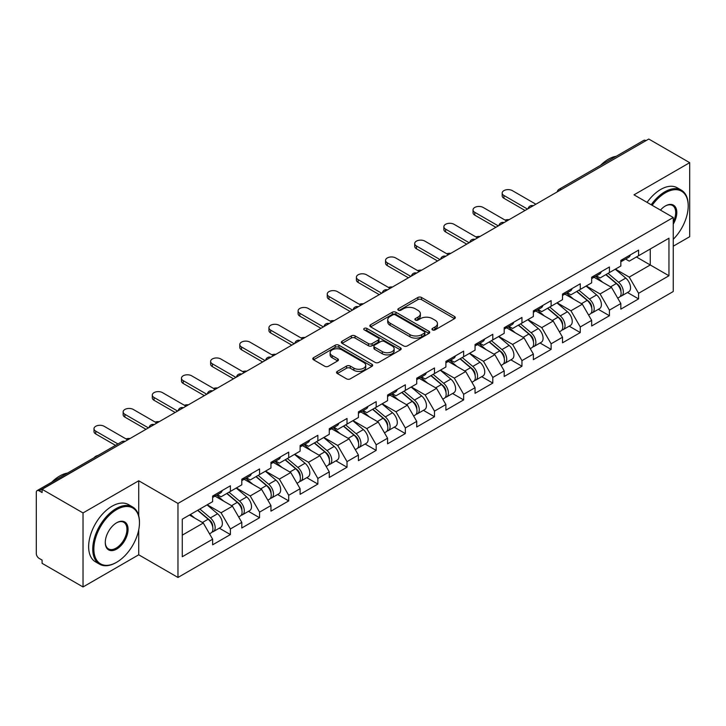 <?xml version="1.0" encoding="UTF-8"?>
<svg xmlns="http://www.w3.org/2000/svg" width="726" height="726" viewBox="0 0 726 726"><rect width="100%" height="100%" fill="white"/><g stroke="black" fill="none" stroke-linecap="round" stroke-linejoin="round"><path stroke-width="1.09" d="M432.487 329.903A1.815 1.053 0 0 0 435.055 329.903L454.549 318.65A2.595 1.497 0 0 0 455.302 317.589A2.595 1.497 0 0 0 454.549 316.536L421.525 297.469A2.595 1.497 0 0 0 417.858 297.469L398.365 308.722A1.815 1.053 0 0 0 397.83 309.457A1.815 1.053 0 0 0 398.365 310.202A1.815 1.053 0 0 0 400.933 310.202L403.456 308.75A8.304 4.792 0 0 1 415.199 308.75L417.949 310.338A8.304 4.792 0 0 1 420.381 313.723A8.304 4.792 0 0 1 417.949 317.117L415.426 318.569A1.815 1.053 0 0 0 414.891 319.313A1.815 1.053 0 0 0 415.426 320.057A1.815 1.053 0 0 0 417.995 320.057L420.517 318.596A8.304 4.792 0 0 1 432.26 318.596L435.01 320.184A8.304 4.792 0 0 1 437.442 323.578A8.304 4.792 0 0 1 435.01 326.963L432.487 328.424A1.815 1.053 0 0 0 431.952 329.159A1.815 1.053 0 0 0 432.487 329.903L432.487 328.424M337.318 371.394A2.595 1.497 0 0 0 336.555 372.456A2.595 1.497 0 0 0 337.318 373.518L346.583 378.863A2.595 1.497 0 0 0 350.25 378.863L371.903 366.367A2.595 1.497 0 0 0 372.656 365.305A2.595 1.497 0 0 0 371.903 364.243L338.879 345.186A2.595 1.497 0 0 0 335.212 345.186L313.559 357.682A2.595 1.497 0 0 0 312.797 358.744A2.595 1.497 0 0 0 313.559 359.797L324.749 366.258A2.595 1.497 0 0 0 328.424 366.258L337.69 360.913A2.595 1.497 0 0 0 338.443 359.851A2.595 1.497 0 0 0 337.69 358.789L332.136 355.586A6.942 4.011 0 0 1 330.103 352.754A6.942 4.011 0 0 1 334.387 349.052A6.942 4.011 0 0 1 341.955 349.923L363.69 362.474A6.942 4.011 0 0 1 365.722 365.305A6.942 4.011 0 0 1 361.439 369.008A6.942 4.011 0 0 1 353.88 368.136L350.25 366.049A2.595 1.497 0 0 0 346.583 366.049L337.318 371.394L337.318 373.518M138.72 480.775L83.027 512.937L42.09 489.306L648.772 139.038L689.7 162.669L634.007 194.831L673.256 217.491L177.97 503.436L138.72 480.775L138.72 515.769M403.638 345.921A2.595 1.497 0 0 0 407.304 345.921L428.957 333.425A2.595 1.497 0 0 0 429.71 332.363A2.595 1.497 0 0 0 428.957 331.31L395.933 312.244A2.595 1.497 0 0 0 392.267 312.244L370.614 324.74A2.595 1.497 0 0 0 369.852 325.802A2.595 1.497 0 0 0 370.614 326.854L403.638 345.921M365.015 330.294A1.815 1.053 0 0 1 366.857 330.557L366.857 328.397L400.425 347.781A2.595 1.497 0 0 1 401.188 348.834A2.595 1.497 0 0 1 400.425 349.896L378.781 362.392A2.595 1.497 0 0 1 375.106 362.392L342.091 343.325L342.091 341.211A2.595 1.497 0 0 0 341.329 342.273A2.595 1.497 0 0 0 342.091 343.325M342.091 341.211L351.357 335.866A2.595 1.497 0 0 1 355.023 335.866L368.418 343.598A2.595 1.497 0 0 0 372.084 343.598L378.228 340.049A2.595 1.497 0 0 0 378.99 338.988A2.595 1.497 0 0 0 378.228 337.926L364.289 329.876A1.815 1.053 0 0 1 363.753 329.132A1.815 1.053 0 0 1 364.879 328.17A1.815 1.053 0 0 1 366.857 328.397M83.027 512.937L83.027 586.962L138.72 554.8L177.97 577.46L177.97 503.436M177.97 577.46L673.256 291.516L673.256 217.491M219.306 528.165L230.396 534.572L230.396 528.955L221.049 512.774L207.219 504.788M230.396 534.572L212.636 544.818L212.636 539.209L182.271 556.742L182.271 519.19L212.636 501.657L212.636 496.049L230.396 485.794L230.396 491.411L241.794 484.823L241.794 479.214L259.554 468.96L259.554 474.577L270.952 467.989L270.952 462.38L288.712 452.126L288.712 457.743L300.11 451.155L300.11 445.546L317.861 435.301L317.861 440.909L329.268 434.329L329.268 428.712L347.019 418.466L347.019 424.075L358.417 417.495L358.417 411.878L376.177 401.632L376.177 407.241L387.575 400.661L387.575 395.044L405.335 384.798L405.335 390.406L416.733 383.827L416.733 378.219L434.493 367.964L434.493 373.572L445.891 366.993L445.891 361.385L463.642 351.13L463.642 356.738L475.049 350.159L475.049 344.551L492.8 334.296L492.8 339.904L504.198 333.325L504.198 327.716L521.958 317.462L521.958 323.079L533.356 316.491L533.356 310.882L551.116 300.628L551.116 306.245L562.514 299.656L562.514 294.048L580.274 283.793L580.274 289.411L591.672 282.822L591.672 277.214L609.423 266.968L609.423 272.577L620.83 265.997L620.83 260.38L638.581 250.134L638.581 255.743L668.955 238.21L668.955 275.762L638.581 293.295L629.242 277.105L615.403 269.119M627.491 292.505L638.581 298.903L638.581 293.295M638.581 298.903L620.83 309.158L620.83 303.541L609.423 310.129L600.084 293.939L586.254 285.953M598.342 309.34L609.423 315.737L609.423 310.129M609.423 315.737L591.672 325.992L591.672 320.375L580.274 326.963L570.926 310.773L557.096 302.787M569.184 326.165L580.274 332.572L580.274 326.963M580.274 332.572L562.514 342.826L562.514 337.209L551.116 343.797L541.768 327.608L527.938 319.621M540.026 342.999L551.116 349.406L551.116 343.797M551.116 349.406L533.356 359.651L533.356 354.043L521.958 360.622L512.61 344.442L498.78 336.456M510.868 359.833L521.958 366.24L521.958 360.622M521.958 366.24L504.198 376.485L504.198 370.877L492.8 377.456L483.452 361.276L469.622 353.29M481.71 376.667L492.8 383.074L492.8 377.456M492.8 383.074L475.049 393.32L475.049 387.711L463.642 394.291L454.304 378.11L440.473 370.124M452.552 393.501L463.642 399.908L463.642 394.291M463.642 399.908L445.891 410.154L445.891 404.545L434.493 411.125L425.146 394.944L411.315 386.958M423.403 410.335L434.493 416.733L434.493 411.125M434.493 416.733L416.733 426.988L416.733 421.379L405.335 427.959L395.988 411.769L382.157 403.792M394.245 427.169L405.335 433.567L405.335 427.959M405.335 433.567L387.575 443.822L387.575 438.214L376.177 444.793L366.83 428.603L352.999 420.617M365.087 444.003L376.177 450.401L376.177 444.793M376.177 450.401L358.417 460.656L358.417 455.048L347.019 461.627L337.672 445.437L323.841 437.451M335.929 460.838L347.019 467.235L347.019 461.627M347.019 467.235L329.268 477.49L329.268 471.873L317.861 478.461L308.523 462.271L294.692 454.285M306.771 477.672L317.861 484.07L317.861 478.461M317.861 484.07L300.11 494.324L300.11 488.707L288.712 495.295L279.365 479.106L265.535 471.12M277.622 494.497L288.712 500.904L288.712 495.295M288.712 500.904L270.952 511.158L270.952 505.541L259.554 512.129L250.207 495.94L236.377 487.954M248.464 511.331L259.554 517.738L259.554 512.129M259.554 517.738L241.794 527.983L241.794 522.375L230.396 528.955M217.437 494.715L221.049 496.802L230.396 491.411M221.049 512.774L232.447 506.194L215.005 496.121M241.794 522.375L232.447 506.194M246.595 477.88L250.207 479.968L259.554 474.577M250.207 495.94L261.605 489.36L244.163 479.287M270.952 505.541L261.605 489.36M275.753 461.046L279.365 463.134L288.712 457.743M279.365 479.106L290.763 472.526L273.321 462.453M300.11 488.707L290.763 472.526M304.902 444.221L308.523 446.299L317.861 440.909M308.523 462.271L319.921 455.692L302.479 445.619M329.268 471.873L319.921 455.692M334.06 427.387L337.672 429.465L347.019 424.075M337.672 445.437L349.079 438.858L331.628 428.785M358.417 455.048L349.079 438.858M363.218 410.553L366.83 412.64L376.177 407.241M366.83 428.603L378.228 422.024L360.786 411.951M387.575 438.214L378.228 422.024M392.376 393.719L395.988 395.806L405.335 390.406M395.988 411.769L407.386 405.19L389.944 395.116M416.733 421.379L407.386 405.19M421.534 376.885L425.146 378.972L434.493 373.572M425.146 394.944L436.544 388.356L419.102 378.282M445.891 404.545L436.544 388.356M450.692 360.051L454.304 362.138L463.642 356.738M454.304 378.11L465.702 371.521L448.26 361.457M475.049 387.711L465.702 371.521M479.841 343.216L483.452 345.304L492.8 339.904M483.452 361.276L494.86 354.687L477.418 344.623M504.198 370.877L494.86 354.687M508.999 326.382L512.61 328.47L521.958 323.079M512.61 344.442L524.018 337.862L506.567 327.789M533.356 354.043L524.018 337.862M538.157 309.548L541.768 311.635L551.116 306.245M541.768 327.608L553.167 321.028L535.724 310.955M562.514 337.209L553.167 321.028M567.315 292.714L570.926 294.801L580.274 289.411M570.926 310.773L582.325 304.194L564.882 294.121M591.672 320.375L582.325 304.194M596.473 275.889L600.084 277.967L609.423 272.577M600.084 293.939L611.483 287.36L594.04 277.287M620.83 303.541L611.483 287.36M645.968 140.662L561.298 189.54M560.109 190.23A3.966 2.287 120 0 1 561.116 189.432A3.966 2.287 60 0 0 559.129 189.241L643.799 140.354A3.966 2.287 60 0 1 645.777 140.554M625.621 259.055L629.242 261.133L638.581 255.743M629.242 277.105L650.26 264.972L650.26 249L668.955 238.21M636.43 256.986L668.955 275.762M673.256 246.196L689.7 236.694L689.7 162.669M83.027 586.962L42.09 563.331L42.09 560.091L39.104 558.367A3.966 2.287 -120 0 1 36.3 553.511L36.3 492.428A3.966 2.287 -120 0 1 37.117 490.613A3.966 2.287 -120 0 1 39.104 490.812L42.09 492.537L42.09 489.306M182.271 535.162L203.298 523.019L189.468 515.043M212.636 539.209L203.298 523.019M138.72 554.8L138.72 529.871M433.213 330.158L435.01 329.123A8.304 4.792 0 0 0 437.442 325.729L437.442 323.578M420.381 313.723L420.381 315.883A8.304 4.792 0 0 1 417.949 319.277L416.152 320.311M454.512 318.669L421.525 299.629A2.595 1.497 0 0 0 417.858 299.629L399.091 310.456M428.921 333.443L395.933 314.403A2.595 1.497 0 0 0 392.267 314.403L370.65 326.881M424.365 333.107A1.815 1.053 0 0 0 424.901 332.363A1.815 1.053 0 0 0 424.365 331.628L395.38 314.893A1.815 1.053 0 0 0 392.811 314.893L390.152 316.427A8.304 4.792 0 0 0 387.72 319.812A8.304 4.792 0 0 0 390.152 323.206L409.963 334.641A8.304 4.792 0 0 0 421.706 334.641L424.365 333.107L424.365 335.267A1.815 1.053 0 0 0 424.901 334.523L424.901 332.363M387.72 319.812L387.72 321.972A8.304 4.792 0 0 0 390.152 325.366L390.152 323.206M424.365 335.267L421.706 336.8A8.304 4.792 0 0 1 409.963 336.8L390.152 325.366M342.127 343.353L351.357 338.017L351.357 335.866M378.99 338.988L378.99 341.147A2.595 1.497 0 0 1 378.228 342.2L372.084 345.748A2.595 1.497 0 0 1 368.418 345.748L355.023 338.017A2.595 1.497 0 0 0 351.357 338.017M366.857 330.557L400.389 349.914M382.312 351.62A6.942 4.011 0 0 0 389.871 352.482A6.942 4.011 0 0 0 394.154 348.779A6.942 4.011 0 0 0 392.122 345.948L384.462 341.529A2.595 1.497 0 0 0 380.796 341.529L374.652 345.077A2.595 1.497 0 0 0 373.89 346.139A2.595 1.497 0 0 0 374.652 347.191L382.312 351.62L382.312 353.771A6.942 4.011 0 0 0 389.871 354.642A6.942 4.011 0 0 0 394.154 350.939L394.154 348.779M373.89 346.139L373.89 348.289A2.595 1.497 0 0 0 374.652 349.351L374.652 347.191M382.312 353.771L374.652 349.351M365.722 365.305L365.722 367.465A6.942 4.011 0 0 1 361.439 371.167A6.942 4.011 0 0 1 353.88 370.296L350.25 368.209A2.595 1.497 0 0 0 346.583 368.209L337.354 373.536M330.103 352.754L330.103 354.914A6.942 4.011 0 0 0 332.136 357.746L332.136 355.586M337.654 360.931L332.136 357.746M371.866 366.385L338.879 347.337A2.595 1.497 0 0 0 335.212 347.337L313.596 359.815M509.126 219.66A5.944 3.43 0 0 0 505.078 220.096M618.606 285.209L617.3 284.456M620.276 296.335A8.721 5.037 -120 0 0 621.547 295.936A8.721 5.037 -120 0 0 623.108 289.846A8.721 5.037 -120 0 0 618.57 282.242L608.052 273.366M621.547 295.936L628.743 291.779A8.721 5.037 -120 0 0 630.304 285.69A8.721 5.037 -120 0 0 625.767 278.094L615.249 269.219M606.028 274.537L618.026 284.665A5.291 3.049 60 0 1 620.875 291.18M617.717 298.15L619.305 297.233A8.721 5.037 -120 0 0 620.866 291.135A8.721 5.037 -120 0 0 616.329 283.539L605.811 274.664M602.771 282.332L595.674 276.343M535.879 204.215L512.329 190.62A5.944 3.43 0 0 0 505.85 189.876A5.944 3.43 0 0 0 502.183 193.052A5.944 3.43 0 0 0 503.926 195.476L503.926 198.28A5.944 3.43 180 0 1 502.183 195.857L502.183 193.052M525.043 210.476L503.926 198.28M623.171 259.028A8.721 5.037 60 0 1 621.547 261.405A8.721 5.037 60 0 1 620.83 261.705M630.368 254.88A8.721 5.037 60 0 1 628.743 257.249L621.547 261.405M527.475 209.07L503.926 195.476M673.256 239.299A32.243 18.622 120 0 0 688.203 205.948A32.243 18.622 120 0 0 665.406 192.78A32.243 18.622 120 0 0 652.166 205.313M651.204 204.759A33.042 19.076 -60 0 1 664.844 191.809A33.042 19.076 -60 0 1 681.36 190.176A33.042 19.076 -60 0 1 688.203 205.295A33.042 19.076 -60 0 1 688.203 205.621M660.46 210.104A16.126 9.311 -60 0 1 665.406 205.948L665.406 205.948A16.126 9.311 -60 0 1 675.988 208.117A16.126 9.311 -60 0 1 673.256 224.125M673.256 221.829A15.328 8.848 120 0 0 672.512 205.512A15.328 8.848 120 0 0 665.116 206.111M600.538 165.328A33.042 19.076 -60 0 1 608.397 159.221A33.042 19.076 -60 0 1 616.256 156.253M647.093 202.382A33.042 19.076 -60 0 1 660.733 189.432A33.042 19.076 -60 0 1 677.249 187.798L681.36 190.176M116.106 562.568L116.668 562.251A32.243 18.622 120 0 0 139.465 522.756A32.243 18.622 120 0 0 116.668 509.588A32.243 18.622 120 0 0 93.863 549.083A32.243 18.622 120 0 0 116.668 562.251L116.106 562.568A33.042 19.076 -60 0 1 99.589 564.211A33.042 19.076 -60 0 1 94.525 537.73A33.042 19.076 -60 0 1 116.106 508.617A33.042 19.076 -60 0 1 132.622 506.984A33.042 19.076 -60 0 1 139.465 522.103A33.042 19.076 -60 0 1 139.465 522.43M116.668 522.756L116.668 522.756A16.126 9.311 -60 0 1 128.066 529.336A16.126 9.311 -60 0 1 116.668 549.083A16.126 9.311 -60 0 1 105.27 542.503A16.126 9.311 -60 0 1 116.668 522.756L116.668 522.756M105.27 542.168A15.328 8.848 120 0 0 108.437 548.874A15.328 8.848 120 0 0 116.106 548.112A15.328 8.848 120 0 0 126.124 534.599A15.328 8.848 120 0 0 123.774 522.321A15.328 8.848 120 0 0 116.387 522.92M51.8 482.137A33.042 19.076 -60 0 1 59.659 476.029A33.042 19.076 -60 0 1 67.518 473.062M99.589 564.211L95.478 561.833A33.042 19.076 -60 0 1 90.414 535.361A33.042 19.076 -60 0 1 111.995 506.24A33.042 19.076 -60 0 1 128.511 504.606L132.622 506.984M479.977 236.495A5.944 3.43 0 0 0 475.92 236.93M589.448 302.043L588.142 301.29M591.118 313.16A8.721 5.037 -120 0 0 592.389 312.77A8.721 5.037 -120 0 0 593.959 306.681A8.721 5.037 -120 0 0 589.412 299.076L578.894 290.2M592.389 312.77L599.585 308.614A8.721 5.037 -120 0 0 601.155 302.524A8.721 5.037 -120 0 0 596.609 294.919L586.091 286.053M576.871 291.371L588.868 301.499A5.291 3.049 60 0 1 591.717 308.005M588.559 314.984L590.147 314.068A8.721 5.037 -120 0 0 591.708 307.969A8.721 5.037 -120 0 0 587.171 300.373L576.653 291.498M573.622 299.166L566.516 293.177M450.819 253.329A5.944 3.43 0 0 0 446.762 253.764M560.29 318.877L558.984 318.124M561.96 329.994A8.721 5.037 -120 0 0 563.231 329.604A8.721 5.037 -120 0 0 564.801 323.506A8.721 5.037 -120 0 0 560.254 315.91L549.736 307.034M563.231 329.604L570.427 325.448A8.721 5.037 -120 0 0 571.997 319.358A8.721 5.037 -120 0 0 567.451 311.753L556.933 302.878M547.713 308.205L559.71 318.333A5.291 3.049 60 0 1 562.568 324.84M559.401 331.818L560.989 330.902A8.721 5.037 -120 0 0 562.559 324.803A8.721 5.037 -120 0 0 558.013 317.208L547.495 308.332M544.464 316.001L537.367 310.011M421.661 270.163A5.944 3.43 0 0 0 417.613 270.598M531.133 335.711L529.826 334.958M532.811 346.828A8.721 5.037 -120 0 0 534.073 346.438A8.721 5.037 -120 0 0 535.643 340.34A8.721 5.037 -120 0 0 531.096 332.744L520.578 323.869M534.073 346.438L541.269 342.282A8.721 5.037 -120 0 0 542.839 336.192A8.721 5.037 -120 0 0 538.293 328.588L527.775 319.712M518.555 325.039L530.552 335.167A5.291 3.049 60 0 1 533.41 341.674M530.243 348.652L531.831 347.736A8.721 5.037 -120 0 0 533.401 341.637A8.721 5.037 -120 0 0 528.855 334.042L518.337 325.166M515.306 332.835L508.209 326.845M392.503 286.997A5.944 3.43 0 0 0 388.455 287.432M501.975 352.546L500.668 351.792M503.653 363.662A8.721 5.037 -120 0 0 504.915 363.272A8.721 5.037 -120 0 0 506.485 357.174A8.721 5.037 -120 0 0 501.947 349.578L491.429 340.703M504.915 363.272L512.111 359.116A8.721 5.037 -120 0 0 513.681 353.017A8.721 5.037 -120 0 0 509.144 345.422L498.617 336.546M489.397 341.873L501.394 351.992A5.291 3.049 60 0 1 504.252 358.508M501.085 365.487L502.673 364.561A8.721 5.037 -120 0 0 504.243 358.472A8.721 5.037 -120 0 0 499.706 350.876L489.179 342M486.148 349.66L479.051 343.679M363.345 303.831A5.944 3.43 0 0 0 359.297 304.267M472.826 369.38L471.51 368.626M474.495 380.497A8.721 5.037 -120 0 0 475.766 380.106A8.721 5.037 -120 0 0 477.327 374.008A8.721 5.037 -120 0 0 472.789 366.412L462.271 357.537M475.766 380.106L482.962 375.95A8.721 5.037 -120 0 0 484.523 369.852A8.721 5.037 -120 0 0 479.986 362.256L469.468 353.38M460.239 358.708L472.245 368.826A5.291 3.049 60 0 1 475.094 375.342M471.927 382.312L473.524 381.395A8.721 5.037 -120 0 0 475.085 375.306A8.721 5.037 -120 0 0 470.548 367.71L460.03 358.835M456.99 366.494L449.893 360.504M506.73 221.049L483.18 207.454A5.944 3.43 0 0 0 476.692 206.71A5.944 3.43 0 0 0 473.025 209.887A5.944 3.43 0 0 0 474.768 212.31L474.768 215.114A5.944 3.43 180 0 1 473.025 212.691L473.025 209.887M495.885 227.311L474.768 215.114M594.013 275.862A8.721 5.037 60 0 1 592.389 278.24A8.721 5.037 60 0 1 591.672 278.539M601.21 271.705A8.721 5.037 60 0 1 599.585 274.083L592.389 278.24M498.317 225.904L474.768 212.31M477.572 237.883L454.022 224.289A5.944 3.43 0 0 0 447.543 223.544A5.944 3.43 0 0 0 443.867 226.712A5.944 3.43 0 0 0 445.61 229.144L445.61 231.948A5.944 3.43 180 0 1 443.867 229.525L443.867 226.712M466.727 244.145L445.61 231.948M564.855 292.696A8.721 5.037 60 0 1 563.231 295.074A8.721 5.037 60 0 1 562.514 295.373M572.052 288.54A8.721 5.037 60 0 1 570.427 290.917L563.231 295.074M469.159 242.738L445.61 229.144M448.414 254.717L424.864 241.123A5.944 3.43 0 0 0 418.385 240.379A5.944 3.43 0 0 0 414.709 243.546A5.944 3.43 0 0 0 416.452 245.978L416.452 248.782A5.944 3.43 180 0 1 414.709 246.35L414.709 243.546M437.569 260.979L416.452 248.782M535.697 309.53A8.721 5.037 60 0 1 534.073 311.908A8.721 5.037 60 0 1 533.356 312.207M542.894 305.374A8.721 5.037 60 0 1 541.269 307.751L534.073 311.908M440.001 259.572L416.452 245.978M419.256 271.551L395.706 257.957A5.944 3.43 0 0 0 389.227 257.213A5.944 3.43 0 0 0 385.551 260.38A5.944 3.43 0 0 0 387.294 262.812L387.294 265.616A5.944 3.43 180 0 1 385.551 263.184L385.551 260.38M408.42 277.804L387.294 265.616M506.539 326.364A8.721 5.037 60 0 1 504.915 328.742A8.721 5.037 60 0 1 504.198 329.032M513.736 322.208A8.721 5.037 60 0 1 512.111 324.586L504.915 328.742M410.843 276.406L387.294 262.812M390.098 288.385L366.548 274.791A5.944 3.43 0 0 0 360.069 274.047A5.944 3.43 0 0 0 356.402 277.214A5.944 3.43 0 0 0 358.145 279.646L358.145 282.45A5.944 3.43 180 0 1 356.402 280.018L356.402 277.214M379.262 294.638L358.145 282.45M477.39 343.198A8.721 5.037 60 0 1 475.766 345.576A8.721 5.037 60 0 1 475.049 345.866M484.578 339.042A8.721 5.037 60 0 1 482.962 341.42L475.766 345.576M381.685 293.24L358.145 279.646M334.187 320.665A5.944 3.43 0 0 0 330.139 321.101M443.668 386.214L442.361 385.452M445.337 397.331A8.721 5.037 -120 0 0 446.608 396.94A8.721 5.037 -120 0 0 448.178 390.842A8.721 5.037 -120 0 0 443.631 383.246L433.113 374.371M446.608 396.94L453.804 392.784A8.721 5.037 -120 0 0 455.365 386.686A8.721 5.037 -120 0 0 450.828 379.09L440.31 370.215M431.09 375.542L443.087 385.66A5.291 3.049 60 0 1 445.936 392.176M442.778 399.146L444.366 398.229A8.721 5.037 -120 0 0 445.927 392.14A8.721 5.037 -120 0 0 441.39 384.535L430.872 375.66M427.841 383.328L420.735 377.339M360.94 305.219L337.39 291.616A5.944 3.43 0 0 0 330.911 290.872A5.944 3.43 0 0 0 327.245 294.048A5.944 3.43 0 0 0 328.987 296.48L328.987 299.284A5.944 3.43 180 0 1 327.245 296.852L327.245 294.048M350.104 311.472L328.987 299.284M448.232 360.032A8.721 5.037 60 0 1 446.608 362.41A8.721 5.037 60 0 1 445.891 362.701M455.429 355.876A8.721 5.037 60 0 1 453.804 358.254L446.608 362.41M352.537 310.075L328.987 296.48M305.038 337.499A5.944 3.43 0 0 0 300.981 337.935M414.51 403.048L413.203 402.286M416.18 414.165A8.721 5.037 -120 0 0 417.45 413.775A8.721 5.037 -120 0 0 419.02 407.676A8.721 5.037 -120 0 0 414.473 400.08L403.955 391.205M417.45 413.775L424.646 409.618A8.721 5.037 -120 0 0 426.216 403.52A8.721 5.037 -120 0 0 421.67 395.924L411.152 387.049M401.932 392.376L413.929 402.494A5.291 3.049 60 0 1 416.788 409.01M413.62 415.98L415.208 415.063A8.721 5.037 -120 0 0 416.778 408.974A8.721 5.037 -120 0 0 412.232 401.369L401.714 392.494M398.683 400.162L391.586 394.173M331.791 322.054L308.241 308.45A5.944 3.43 0 0 0 301.762 307.706A5.944 3.43 0 0 0 298.087 310.882A5.944 3.43 0 0 0 299.829 313.305L299.829 316.119A5.944 3.43 180 0 1 298.087 313.686L298.087 310.882M320.946 328.306L299.829 316.119M419.074 376.867A8.721 5.037 60 0 1 417.45 379.244A8.721 5.037 60 0 1 416.733 379.535M426.271 372.71A8.721 5.037 60 0 1 424.646 375.088L417.45 379.244M323.379 326.909L299.829 313.305M275.88 354.324A5.944 3.43 0 0 0 271.823 354.769M385.352 419.873L384.045 419.12M387.022 430.999A8.721 5.037 -120 0 0 388.292 430.6A8.721 5.037 -120 0 0 389.862 424.51A8.721 5.037 -120 0 0 385.315 416.915L374.798 408.039M388.292 430.6L395.488 426.452A8.721 5.037 -120 0 0 397.058 420.354A8.721 5.037 -120 0 0 392.512 412.758L381.994 403.883M372.774 409.21L384.771 419.329A5.291 3.049 60 0 1 387.63 425.844M384.462 432.814L386.05 431.897A8.721 5.037 -120 0 0 387.62 425.808A8.721 5.037 -120 0 0 383.074 418.203L372.556 409.328M369.525 416.996L362.428 411.007M302.633 338.879L279.083 325.284A5.944 3.43 0 0 0 272.604 324.54A5.944 3.43 0 0 0 268.929 327.716A5.944 3.43 0 0 0 270.671 330.139L270.671 332.953A5.944 3.43 180 0 1 268.929 330.521L268.929 327.716M291.788 345.14L270.671 332.953M389.916 393.701A8.721 5.037 60 0 1 388.292 396.069A8.721 5.037 60 0 1 387.575 396.369M397.113 389.544A8.721 5.037 60 0 1 395.488 391.922L388.292 396.069M294.221 343.743L270.671 330.139M246.722 371.158A5.944 3.43 0 0 0 242.675 371.594M356.194 436.707L354.887 435.954M357.873 447.833A8.721 5.037 -120 0 0 359.134 447.434A8.721 5.037 -120 0 0 360.704 441.344A8.721 5.037 -120 0 0 356.167 433.74L345.64 424.873M359.134 447.434L366.331 443.287A8.721 5.037 -120 0 0 367.9 437.188A8.721 5.037 -120 0 0 363.354 429.592L352.836 420.717M343.616 426.035L355.613 436.163A5.291 3.049 60 0 1 358.472 442.678M355.304 449.648L356.893 448.732A8.721 5.037 -120 0 0 358.462 442.633A8.721 5.037 -120 0 0 353.916 435.037L343.398 426.162M340.367 433.83L333.27 427.841M273.475 355.713L249.925 342.118A5.944 3.43 0 0 0 243.446 341.374A5.944 3.43 0 0 0 239.771 344.551A5.944 3.43 0 0 0 241.513 346.974L241.513 349.778A5.944 3.43 180 0 1 239.771 347.355L239.771 344.551M262.63 361.975L241.513 349.778M360.758 410.526A8.721 5.037 60 0 1 359.134 412.903A8.721 5.037 60 0 1 358.417 413.203M367.955 406.378A8.721 5.037 60 0 1 366.331 408.756L359.134 412.903M265.063 360.568L241.513 346.974M217.564 387.993A5.944 3.43 0 0 0 213.517 388.428M327.045 453.541L325.729 452.788M328.715 464.667A8.721 5.037 -120 0 0 329.985 464.268A8.721 5.037 -120 0 0 331.546 458.179A8.721 5.037 -120 0 0 327.009 450.574L316.491 441.698M329.985 464.268L337.173 460.112A8.721 5.037 -120 0 0 338.743 454.022A8.721 5.037 -120 0 0 334.205 446.426L323.687 437.551M314.458 442.869L326.464 452.997A5.291 3.049 60 0 1 329.314 459.513M326.146 466.482L327.735 465.566A8.721 5.037 -120 0 0 329.305 459.467A8.721 5.037 -120 0 0 324.767 451.871L314.249 442.996M311.209 450.665L304.112 444.675M244.317 372.547L220.768 358.953A5.944 3.43 0 0 0 214.288 358.208A5.944 3.43 0 0 0 210.622 361.385A5.944 3.43 0 0 0 212.355 363.808L212.355 366.612A5.944 3.43 180 0 1 210.622 364.189L210.622 361.385M233.482 378.809L212.355 366.612M331.6 427.36A8.721 5.037 60 0 1 329.985 429.738A8.721 5.037 60 0 1 329.268 430.037M338.797 423.213A8.721 5.037 60 0 1 337.173 425.581L329.985 429.738M235.905 377.402L212.355 363.808M188.406 404.827A5.944 3.43 0 0 0 184.359 405.262M297.887 470.375L296.58 469.622M299.557 481.492A8.721 5.037 -120 0 0 300.827 481.102A8.721 5.037 -120 0 0 302.388 475.013A8.721 5.037 -120 0 0 297.851 467.408L287.333 458.533M300.827 481.102L308.024 476.946A8.721 5.037 -120 0 0 309.585 470.856A8.721 5.037 -120 0 0 305.047 463.252L294.529 454.385M285.309 459.703L297.306 469.831A5.291 3.049 60 0 1 300.156 476.338M296.998 483.316L298.586 482.4A8.721 5.037 -120 0 0 300.147 476.301A8.721 5.037 -120 0 0 295.609 468.706L285.091 459.83M282.051 467.499L274.954 461.509M215.159 389.381L191.61 375.787A5.944 3.43 0 0 0 185.13 375.043A5.944 3.43 0 0 0 181.464 378.219A5.944 3.43 0 0 0 183.206 380.642L183.206 383.446A5.944 3.43 180 0 1 181.464 381.023L181.464 378.219M204.324 395.643L183.206 383.446M302.452 444.194A8.721 5.037 60 0 1 300.827 446.572A8.721 5.037 60 0 1 300.11 446.871M309.648 440.038A8.721 5.037 60 0 1 308.024 442.415L300.827 446.572M206.756 394.236L183.206 380.642M159.257 421.661A5.944 3.43 0 0 0 155.201 422.096M268.729 487.21L267.422 486.456M270.399 498.326A8.721 5.037 -120 0 0 271.669 497.936A8.721 5.037 -120 0 0 273.239 491.838A8.721 5.037 -120 0 0 268.693 484.242L258.175 475.367M271.669 497.936L278.866 493.78A8.721 5.037 -120 0 0 280.436 487.69A8.721 5.037 -120 0 0 275.889 480.086L265.371 471.21M256.151 476.537L268.148 486.665A5.291 3.049 60 0 1 270.998 493.172M267.84 500.15L269.428 499.234A8.721 5.037 -120 0 0 270.998 493.135A8.721 5.037 -120 0 0 266.451 485.54L255.933 476.664M252.902 484.333L245.796 478.343M186.01 406.215L162.461 392.621A5.944 3.43 0 0 0 155.972 391.877A5.944 3.43 0 0 0 152.306 395.044A5.944 3.43 0 0 0 154.048 397.476L154.048 400.28A5.944 3.43 180 0 1 152.306 397.857L152.306 395.044M175.166 412.477L154.048 400.28M273.294 461.028A8.721 5.037 60 0 1 271.669 463.406A8.721 5.037 60 0 1 270.952 463.705M280.49 456.872A8.721 5.037 60 0 1 278.866 459.249L271.669 463.406M177.598 411.07L154.048 397.476M130.099 438.495A5.944 3.43 0 0 0 126.043 438.931M239.571 504.044L238.264 503.29M241.241 515.161A8.721 5.037 -120 0 0 242.511 514.77A8.721 5.037 -120 0 0 244.081 508.672A8.721 5.037 -120 0 0 239.535 501.076L229.017 492.201M242.511 514.77L249.708 510.614A8.721 5.037 -120 0 0 251.278 504.525A8.721 5.037 -120 0 0 246.731 496.92L236.213 488.044M226.993 493.371L238.99 503.499A5.291 3.049 60 0 1 241.849 510.006M238.682 516.985L240.27 516.068A8.721 5.037 -120 0 0 241.84 509.97A8.721 5.037 -120 0 0 237.293 502.374L226.775 493.498M223.744 501.167L216.647 495.177M156.852 423.049L133.303 409.455A5.944 3.43 0 0 0 126.823 408.711A5.944 3.43 0 0 0 123.148 411.878A5.944 3.43 0 0 0 124.89 414.31L124.89 417.114A5.944 3.43 180 0 1 123.148 414.682L123.148 411.878M146.008 429.311L124.89 417.114M244.136 477.862A8.721 5.037 60 0 1 242.511 480.24A8.721 5.037 60 0 1 241.794 480.539M251.332 473.706A8.721 5.037 60 0 1 249.708 476.084L242.511 480.24M148.44 427.904L124.89 414.31M98.01 455.465A5.944 3.43 0 0 0 94.316 457.598M210.413 520.878L209.106 520.125M212.092 531.995A8.721 5.037 -120 0 0 213.353 531.604A8.721 5.037 -120 0 0 214.923 525.506A8.721 5.037 -120 0 0 210.377 517.91L199.859 509.035M213.353 531.604L220.55 527.448A8.721 5.037 -120 0 0 222.12 521.35A8.721 5.037 -120 0 0 217.573 513.754L207.055 504.879M197.835 510.206L209.832 520.324A5.291 3.049 60 0 1 212.691 526.84M209.524 533.819L211.112 532.902A8.721 5.037 -120 0 0 212.682 526.804A8.721 5.037 -120 0 0 208.135 519.208L197.617 510.333M194.586 517.992L190.421 514.48M127.694 439.883L104.145 426.289A5.944 3.43 0 0 0 97.665 425.545A5.944 3.43 0 0 0 93.99 428.712A5.944 3.43 0 0 0 95.732 431.144L95.732 433.948A5.944 3.43 180 0 1 93.99 431.516L93.99 428.712M115.507 445.365L95.732 433.948M214.978 494.696A8.721 5.037 60 0 1 213.353 497.074A8.721 5.037 60 0 1 212.636 497.364M222.174 490.54A8.721 5.037 60 0 1 220.55 492.918L213.353 497.074M117.939 443.958L95.732 431.144M123.955 442.043L39.104 490.812M124.772 441.571A3.966 2.287 -60 0 0 123.765 441.934A3.966 2.287 -120 0 0 121.786 441.735L37.117 490.613M530.951 207.064A3.966 2.287 120 0 1 531.958 206.266A3.966 2.287 -60 0 1 532.966 205.903M501.793 223.898A3.966 2.287 120 0 1 502.8 223.1A3.966 2.287 -60 0 1 503.808 222.737M472.635 240.733A3.966 2.287 120 0 1 473.642 239.934A3.966 2.287 -60 0 1 474.65 239.571M443.486 257.567A3.966 2.287 120 0 1 444.484 256.768A3.966 2.287 -60 0 1 445.492 256.405M414.328 274.401A3.966 2.287 120 0 1 415.336 273.602A3.966 2.287 -60 0 1 416.334 273.239M385.17 291.226A3.966 2.287 120 0 1 386.178 290.436A3.966 2.287 -60 0 1 387.185 290.064M356.012 308.06A3.966 2.287 120 0 1 357.02 307.27A3.966 2.287 -60 0 1 358.027 306.898M326.854 324.894A3.966 2.287 120 0 1 327.862 324.095A3.966 2.287 -60 0 1 328.869 323.732M297.696 341.728A3.966 2.287 120 0 1 298.704 340.93A3.966 2.287 -60 0 1 299.711 340.567M268.547 358.562A3.966 2.287 120 0 1 269.555 357.764A3.966 2.287 -60 0 1 270.553 357.401M239.389 375.396A3.966 2.287 120 0 1 240.397 374.598A3.966 2.287 -60 0 1 241.404 374.235M210.231 392.231A3.966 2.287 120 0 1 211.239 391.432A3.966 2.287 -60 0 1 212.246 391.069M181.073 409.065A3.966 2.287 120 0 1 182.081 408.266A3.966 2.287 -60 0 1 183.088 407.903M151.916 425.899A3.966 2.287 120 0 1 152.923 425.1A3.966 2.287 -60 0 1 153.93 424.737M435.01 329.123L435.01 326.963M415.426 320.057L415.426 318.569M417.949 319.277L417.949 317.117M398.365 310.202L398.365 308.722M417.858 299.629L417.858 297.469M421.525 299.629L421.525 297.469M454.549 318.65L454.549 316.536M370.614 326.854L370.614 324.74M392.267 314.403L392.267 312.244M395.933 314.403L395.933 312.244M428.957 333.425L428.957 331.31M409.963 336.8L409.963 334.641M421.706 336.8L421.706 334.641M355.023 338.017L355.023 335.866M368.418 345.748L368.418 343.598M372.084 345.748L372.084 343.598M378.228 342.2L378.228 340.049M400.425 349.896L400.425 347.781M346.583 368.209L346.583 366.049M350.25 368.209L350.25 366.049M353.88 370.296L353.88 368.136M337.69 360.913L337.69 358.789M313.559 359.797L313.559 357.682M335.212 347.337L335.212 345.186M338.879 347.337L338.879 345.186M371.903 366.367L371.903 364.243M618.57 282.242L625.767 278.094M610.593 286.852L616.329 283.539M589.412 299.076L596.609 294.919M581.444 303.677L587.171 300.373M560.254 315.91L567.451 311.753M552.286 320.511L558.013 317.208M531.096 332.744L538.293 328.588M523.128 337.345L528.855 334.042M501.947 349.578L509.144 345.422M493.97 354.179L499.706 350.876M472.789 366.412L479.986 362.256M464.812 371.013L470.548 367.71M443.631 383.246L450.828 379.09M435.664 387.847L441.39 384.535M414.473 400.08L421.67 395.924M406.506 404.681L412.232 401.369M385.315 416.915L392.512 412.758M377.348 421.516L383.074 418.203M356.167 433.74L363.354 429.592M348.19 438.35L353.916 435.037M327.009 450.574L334.205 446.426M319.032 455.184L324.767 451.871M297.851 467.408L305.047 463.252M289.874 472.009L295.609 468.706M268.693 484.242L275.889 480.086M260.725 488.843L266.451 485.54M239.535 501.076L246.731 496.92M231.567 505.677L237.293 502.374M210.377 517.91L217.573 513.754M202.409 522.511L208.135 519.208M559.129 189.241A3.966 3.966 0 0 0 557.223 191.891M533.229 205.748A3.966 3.966 0 0 0 528.065 208.725M504.071 222.583A3.966 3.966 0 0 0 498.916 225.559M474.913 239.417A3.966 3.966 0 0 0 469.758 242.393M445.755 256.251A3.966 3.966 0 0 0 440.6 259.227M416.606 273.085A3.966 3.966 0 0 0 411.442 276.061M387.448 289.919A3.966 3.966 0 0 0 382.284 292.896M358.29 306.744A3.966 3.966 0 0 0 353.135 309.73M329.132 323.578A3.966 3.966 0 0 0 323.977 326.564M299.974 340.412A3.966 3.966 0 0 0 294.82 343.389M270.825 357.246A3.966 3.966 0 0 0 265.662 360.223M241.667 374.081A3.966 3.966 0 0 0 236.504 377.057M212.509 390.915A3.966 3.966 0 0 0 207.346 393.891M183.351 407.749A3.966 3.966 0 0 0 178.197 410.725M154.193 424.583A3.966 3.966 0 0 0 149.039 427.56M125.044 441.417A3.966 3.966 0 0 0 121.786 441.735M688.203 205.948L688.203 205.295M139.465 522.756L139.465 522.103"/></g></svg>
